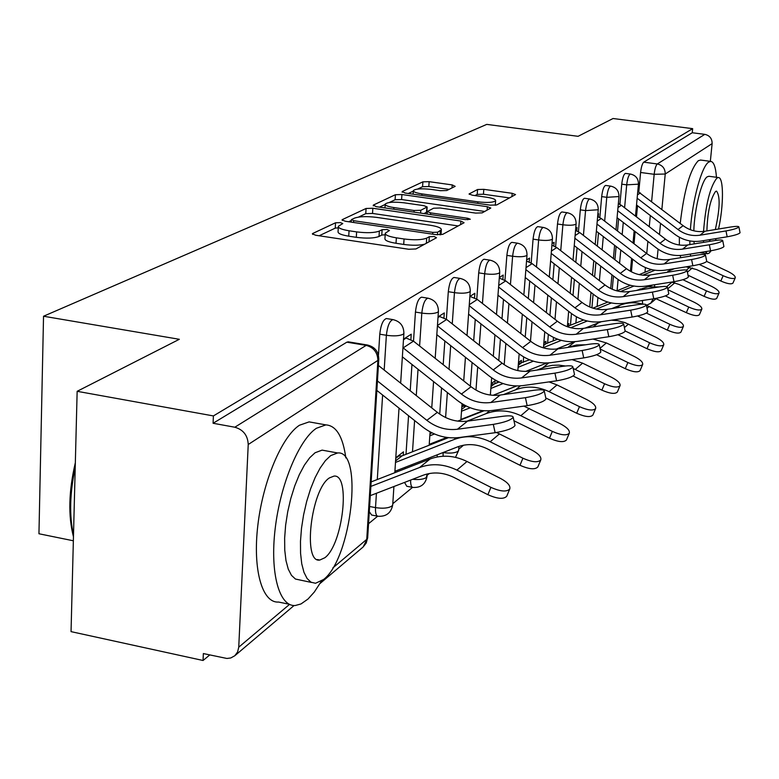 <?xml version="1.0" encoding="UTF-8"?>
<svg xmlns="http://www.w3.org/2000/svg" width="779" height="779" viewBox="0 0 779 779"><rect width="100%" height="100%" fill="white"/><g stroke="black" fill="none" stroke-linecap="round" stroke-linejoin="round"><path stroke-width="1.17" d="M340.472 222.619L335.535 222.784L312.788 233.447L312.36 233.807L315.68 235.248L408.702 249.261L415.937 248.959L436.493 237.761L434.234 236.514L429.326 236.699L426.707 238.111C421.975 239.971 414.428 240.263 404.058 238.978L396.365 237.829C388.789 236.573 385.089 235.024 385.274 233.184L389.422 230.516L387.027 229.513L382.099 229.688L379.344 231.071C374.446 232.892 366.88 233.164 356.626 231.899L349.041 230.769C341.689 229.562 338.125 228.052 338.359 226.27L342.779 223.583L340.472 222.619M338.271 227.799L335.233 228.14L319.147 235.764M385.177 234.742L381.768 235.073L379.013 236.475L379.344 231.071M437.058 454.878L437.311 456.932M404.535 482.425L406.774 486.271L412.5 487.342M369.295 511.696L371.641 515.036L377.494 516.156M455.179 186.366L452.239 184.915L429.151 181.673L422.89 181.838L402.217 191.527L405.08 193.036L490.254 205.159L496.671 204.965L515.542 194.575L512.173 193.309L483.808 189.336L477.576 189.511L469.085 193.961L472.395 195.217L486.622 197.233C492.64 198.168 495.648 199.307 495.639 200.661C493.574 202.521 487.654 202.91 477.868 201.849L421.945 193.893C416.142 192.988 413.269 191.887 413.357 190.592C415.558 188.752 421.517 188.352 431.254 189.404L440.417 190.699L446.757 190.524L455.179 186.366M332.837 567.92L366.753 539.35L377.883 360.404L248.228 444.507L238.744 647.183L237.595 652.004L234.771 655.772L230.769 657.963L226.864 658.459L203.348 653.562L203.056 660.485L71.045 631.633L77.15 391.311L179.326 339.293L43.536 316.235L486.758 124.387L578.086 136.315L613.044 118.515L692.658 128.652L213.397 415.928L213.086 423.27L234.82 427.223L366.169 345.379L367.834 345.087M77.15 391.311L213.397 415.928M372.849 208.256L366.072 208.47L342.429 219.551L342.03 219.892L345.321 221.255L435.763 234.625L442.715 234.362L464.07 222.726L460.876 221.051L372.849 208.256L372.528 213.436L365.77 213.65L358.544 217.078M373.336 205.072L395.42 194.711L401.925 194.526L487.381 206.717L490.809 208.042L482.152 212.881L475.589 213.095L440.193 208.003L433.591 208.217L427.262 211.557L430.631 212.891L467.867 218.286L470.302 219.25L465.423 219.6L376.218 206.669L373.336 205.072L373.287 205.851M631.428 271.832L632.597 259.173M634.018 243.749L635.138 231.577M636.492 216.893L637.524 205.724M638.799 191.897L640.591 172.48L654.175 174.301C654.827 168.809 655.869 165.362 657.301 163.96L704.82 134.358C709.688 135.488 712.123 138.565 712.123 143.609L710.341 161.331M203.056 660.485L209.746 654.954M368.545 523.722L377.64 516.214M392.801 503.682L412.549 487.362M427.087 475.346L429.297 473.525M458.743 449.181L463.583 445.189M614.689 320.315L615.605 319.556M73.353 540.782L38.95 533.761L43.536 316.235M692.658 128.652L692.258 132.751L704.82 134.358M248.228 444.507C247.78 435.432 243.311 429.667 234.82 427.223M403.23 455.403L403.464 451.82L395.79 457.77M410.884 339.469L411.234 334.191L403.512 339.157M443.962 317.754L444.293 312.924L438.041 316.946M474.538 297.714L474.859 293.264L469.873 296.478M494.86 383.735L495.093 380.736L491.218 383.745M502.883 279.145L503.205 275.036L499.32 277.538M521.17 363.18L521.394 360.336L518.473 362.595M529.243 261.9L529.554 258.092L526.623 259.972M545.709 343.997L545.933 341.299L543.859 342.906M553.82 245.833L554.112 242.298L552.029 243.632M568.66 326.07L568.884 323.499L567.54 324.531M576.772 230.837L577.054 227.536L575.72 228.393M598.272 216.805L598.545 213.709L597.853 214.157M618.448 203.64L618.594 200.816M612.265 289.272L613.462 275.98M614.923 259.748L616.121 246.456M617.513 231.032L618.614 218.86M619.918 204.332L621.739 184.165L626.686 184.847C627.485 178.372 628.731 174.769 630.406 174.048L625.469 173.386C623.784 174.107 622.538 177.7 621.739 184.165M591.913 307.832L593.121 294.053M594.63 276.934L595.906 262.387M597.327 246.154L598.496 232.853M599.84 217.565L601.68 196.6L606.773 197.311C607.601 190.612 608.905 186.882 610.697 186.123L605.624 185.431C603.813 186.181 602.498 189.91 601.68 196.6M570.452 325.34L571.455 313.528M573.003 295.426L574.366 279.486M575.827 262.357L577.073 247.81M578.446 231.675L580.306 209.853L585.555 210.593C586.402 203.65 587.785 199.784 589.703 198.996L584.474 198.265C582.546 199.054 581.153 202.92 580.306 209.853M547.618 343.227L548.348 334.444M549.925 315.398L551.376 297.88M552.876 279.768L554.19 263.818M555.602 246.768L557.491 224.001L562.896 224.78C563.762 217.584 565.233 213.563 567.287 212.735L567.404 212.745M523.215 362.362L523.654 356.909M525.241 337.025L526.779 317.715M528.318 298.523L529.72 280.995M531.171 262.942L533.07 239.143L538.64 239.961C539.535 232.483 541.093 228.305 543.304 227.429L537.753 226.631C535.524 227.507 533.966 231.675 533.07 239.143M497.06 382.859L497.197 381.087M498.774 360.531L500.42 339.196M501.988 318.796L503.477 299.477M504.948 280.313L506.876 255.385L512.621 256.242C513.546 248.472 515.201 244.119 517.587 243.194L511.861 242.347C509.456 243.272 507.791 247.625 506.876 255.385M470.341 386.16L472.084 362.508M473.69 340.764L475.258 319.419M476.767 299.029L478.696 272.854L484.645 273.77C485.59 265.668 487.362 261.131 489.942 260.137L484.022 259.251C481.422 260.235 479.64 264.772 478.696 272.854M437.759 441.868L437.827 440.972M439.716 414.107L441.547 387.923M443.183 364.66L444.848 341.007M446.377 319.254L448.305 291.697L454.459 292.661C455.442 284.208 457.331 279.466 460.136 278.415L454.011 277.47C451.187 278.522 449.288 283.264 448.305 291.697M405.041 468.734L405.129 467.303M405.995 454.313L408.556 415.723M410.212 390.756L411.964 364.445M413.503 341.173L415.441 312.077L421.809 313.1C422.822 304.268 424.857 299.292 427.905 298.172L421.566 297.169C418.489 298.289 416.453 303.255 415.441 312.077M378.458 355.243L379.772 334.191L386.374 335.282C387.426 326.031 389.617 320.812 392.957 319.604L386.374 318.543C383.015 319.741 380.814 324.96 379.772 334.191M562.019 211.985L561.902 211.966C559.828 212.803 558.358 216.805 557.491 224.001M692.258 132.751L643.746 162.159C642.286 163.551 641.234 166.998 640.591 172.48M213.086 423.27L346.85 342.176L348.544 341.884M464.002 404.856L461.859 406.521M338.329 226.816L338.057 231.645C337.823 233.457 341.377 234.966 348.729 236.183L349.041 230.769M379.013 236.475C374.124 238.316 366.549 238.598 356.305 237.322L348.729 236.183M385.245 233.69L384.933 238.598C384.748 240.458 388.448 242.026 396.014 243.282L396.365 237.829M424.711 244.187C419.345 245.492 412.344 245.58 403.707 244.44L396.014 243.282M458.179 225.939L372.528 213.436M351.28 220.525L348.69 221.752M351.592 219.512L353.627 220.7L432.803 232.385L437.652 232.21L441.352 229.795C441.45 227.974 437.73 226.455 430.203 225.238L376.656 217.39C366.763 216.173 359.382 216.416 354.533 218.12L351.592 219.512M441.352 229.795L441.011 234.683M379.49 207.146L385.177 204.449M389.247 202.511L395.109 199.736L395.42 194.711M484.752 211.46L401.613 199.541L395.109 199.736M403.863 202.783C393.765 201.673 387.543 202.121 385.196 204.108C385.079 205.471 387.981 206.63 393.921 207.574L414.107 210.496L420.787 210.281L427.155 206.961L423.834 205.656L403.863 202.783M426.824 211.956L424.058 213.602M509.602 197.915L483.447 194.224L477.215 194.409L474.956 195.578M449.064 189.385L428.83 186.532L422.569 186.707L417.573 189.073M413.328 191.089L408.254 193.494M506.886 495.882L506.72 496.272C503.643 499.436 497.362 498.911 487.897 494.694L490.916 487.362C500.4 491.578 506.681 492.124 509.748 488.988C510.673 485.814 507.635 482.318 500.644 478.501L467.011 461.489C454.42 455.413 442.112 454.585 430.076 458.997L371.145 481.919M370.288 495.639L423.075 475.268C433.134 471.607 443.417 472.327 453.923 477.43L487.897 494.694M490.916 487.362L456.893 470.097C444.157 463.933 431.712 463.077 419.54 467.527L370.862 486.408M493.302 424.38C504.568 422.442 511.19 420.066 513.186 417.242C512.933 415.782 509.554 415.46 503.068 416.259L467.575 421.127L457.419 429.248L493.302 424.38L495.142 432.705L459.259 437.525C445.939 439.035 433.63 435.432 422.325 426.707L376.841 390.425M514.909 425.1L514.997 425.519C513.01 428.392 506.399 430.787 495.142 432.705M377.435 380.95L426.843 420.329C436.211 427.544 446.396 430.524 457.419 429.248M378.399 365.448L437.35 412.354C446.601 419.472 456.679 422.393 467.575 421.127M537.958 466.64L537.822 466.972C534.978 469.844 529.029 469.279 519.973 465.267L522.913 458.208C531.979 462.22 537.929 462.804 540.772 459.941C541.58 457.01 538.601 453.719 531.843 450.067L496.535 432.501M448.49 437.662L402.081 455.851L397.991 456.066M394.904 471.276L457.585 446.893C467.293 443.329 477.196 443.972 487.303 448.831L519.973 465.267M522.913 458.208L490.195 441.771C477.946 435.899 465.949 435.13 454.206 439.463L395.489 462.424M566.547 439.736L566.44 440.008C563.801 442.638 558.144 442.034 549.477 438.207L552.33 431.391C561.016 435.227 566.664 435.841 569.303 433.231C570.014 430.505 567.102 427.389 560.559 423.893L523.897 406.122M429.229 444.342L446.805 437.447M513.965 420.777L549.477 438.207M552.33 431.391L520.82 415.713C509.028 410.114 497.45 409.423 486.106 413.639L466.884 421.215M483.993 410.776L457.721 421.137M434.468 433.981L429.823 435.812M525.426 397.67C536.166 395.81 542.457 393.59 544.287 391.019C544.005 389.685 540.704 389.412 534.384 390.221L500.176 395.05L490.848 402.509L525.426 397.67L527.159 405.664L492.591 410.445C479.757 411.964 467.906 408.556 457.039 400.211L402.363 356.831M545.933 398.624L546.001 398.965C544.18 401.584 537.899 403.814 527.159 405.664M405.596 337.813L413.474 341.144L471.071 386.735C479.961 393.541 489.67 396.316 500.176 395.05M402.957 347.726L461.421 394.067C470.419 400.961 480.224 403.775 490.848 402.509M554.94 373.131C565.213 371.34 571.192 369.256 572.877 366.909C572.575 365.672 569.342 365.468 563.188 366.276L530.178 371.047L521.579 377.922L554.94 373.131L556.596 380.824L523.245 385.556C510.849 387.066 499.427 383.833 488.969 375.848L436.815 334.668M574.454 374.261L574.513 374.553C572.838 376.939 566.859 379.032 556.596 380.824M439.064 316.293L446.659 319.468L502.114 363.16C510.673 369.674 520.031 372.304 530.178 371.047M437.418 325.895L493.214 369.908C501.88 376.52 511.336 379.188 521.579 377.922M345.837 457.906C342.916 436.62 336.275 425.616 325.895 424.886L316.401 428.275C299.068 439.648 280.294 484.509 275.153 528.883C269.855 573.315 279.301 606.851 295.28 605.507L301.006 603.949L307.997 599.051L314.307 592.05L321.464 581.095M313.44 422.656L309.117 421.887L299.467 425.237C281.871 436.522 262.913 481.227 257.82 525.484C252.571 569.809 262.28 603.316 278.541 602.04L289.243 604.251M311.444 582.439L295.465 579.05L291.473 575.35L288.259 569.128L285.99 560.617L284.754 550.149L284.637 538.162L285.63 525.182L287.714 511.754L290.791 498.482L294.715 485.94L299.311 474.664L304.385 465.141L309.711 457.75L315.057 452.765L322.097 450.126L325.34 450.72M323.587 579.498C351.495 558.494 363.735 449.95 337.599 452.959L330.656 455.627L325.388 460.642L320.13 468.072L315.106 477.624L310.548 488.93L306.653 501.51L303.596 514.822L301.502 528.279L300.48 541.298L300.567 553.294L301.746 563.782L303.956 572.292L307.101 578.515L311.016 582.215L315.544 583.267L323.587 579.498M329.381 477.926C311.035 489.348 302.456 563.431 319.77 560.052L324.833 557.754C342.887 544.657 350.92 473.846 333.987 476.096L329.381 477.926M75.212 467.517C69.798 493.165 69.224 515.717 73.499 535.173M73.45 536.75C68.055 515.912 68.688 491.237 75.339 462.716M704.917 254.645L705.375 253.438M716.456 177.281C715.706 167.203 713.827 161.905 710.808 161.399L708.773 162.051C701.782 165.946 692.385 200.135 690.379 229.727M700.672 160.065L698.335 160.678C690.213 169.179 684.166 190.095 680.213 223.427M693.816 230.808C694.43 209.035 701.752 179.891 707.293 176.765L709.017 176.288M705.336 251.656L707.566 253.759L709.299 253.019L711.169 250.721M715.531 240.429L716.096 238.598M718.53 229.016C723.769 205.773 723.798 177.193 718.394 177.544L716.904 178.05C710.156 186.532 705.696 204.332 703.534 231.441M715.317 229.542C719.942 209.006 720.351 196.201 716.534 191.128L715.541 191.478C710.39 198.966 707.507 212.122 706.894 230.925M708.705 239.805L709.552 240.234L711.023 239.426M703.476 240.653L703.573 242.357M694.196 243.885L693.953 241.412M679.366 237.264L679.366 245.005M680.252 255.502L680.661 257.693M689.863 240.935L689.853 244.587M690.35 254.071L690.593 256.096M592.946 414.895L592.858 415.11C590.394 417.525 585.01 416.901 576.694 413.24L579.469 406.657C587.794 410.329 593.189 410.961 595.633 408.576C596.276 406.025 593.413 403.074 587.074 399.724L557.004 384.923L549 381.895M466.183 406.005L462.093 406.336M460.915 419.462L483.087 410.708M545.787 397.962L576.694 413.24M579.469 406.657L549.088 391.662C537.705 386.316 526.526 385.693 515.552 389.802L503.516 394.573M516.623 385.975L493.068 395.323M470.234 407.768L461.509 411.224M617.396 391.886L617.319 392.061C615.02 394.281 609.879 393.638 601.885 390.133L604.582 383.774C612.586 387.28 617.737 387.942 620.026 385.741C620.581 383.356 617.786 380.561 611.632 377.348L582.595 363.16L572.029 359.606M499.154 382.022L494.373 383.94L491.179 384.251M492.98 395.323L516.545 385.965M573.11 376.014L601.885 390.133M604.582 383.774L573.217 368.477M565.447 365.994L558.816 365.117L552.223 365.341L545.865 366.666L536.955 370.064M546.79 362.995L525.776 371.388M503.088 383.57L490.858 388.448M640.095 370.512L640.026 370.658C637.874 372.713 632.957 372.05 625.264 368.681L627.893 362.527C635.596 365.896 640.523 366.568 642.665 364.543C643.162 362.313 640.426 359.645 634.457 356.548L606.374 342.935L592.975 339.069M529.535 359.82L518.386 363.705M596.587 354.718L625.264 368.681M627.893 362.527L600.19 349.06M585.604 344.785L576.645 344.97L567.579 347.453M574.756 341.669L556.274 349.08M533.362 361.174L518.103 367.289M582.156 350.511C591.991 348.768 597.697 346.821 599.255 344.659C598.934 343.52 595.769 343.364 589.781 344.172L557.871 348.885L549.925 355.243L582.156 350.511L583.724 357.912L551.513 362.595C539.545 364.095 528.513 361.018 518.444 353.354L468.588 314.171M600.765 351.787L600.813 352.02C599.255 354.221 593.559 356.178 583.724 357.912M469.99 296.4L477.323 299.448L530.791 341.377C539.039 347.638 548.075 350.141 557.871 348.885M469.201 305.719L522.563 347.629C530.908 353.958 540.032 356.5 549.925 355.243M607.328 329.585C616.764 327.901 622.217 326.07 623.667 324.074C623.327 323.022 620.24 322.896 614.397 323.704L583.529 328.358L576.168 334.249L607.328 329.585L608.827 336.713L577.677 341.338C566.099 342.828 555.446 339.897 545.719 332.545L497.976 295.173M625.118 330.968L625.157 331.172C623.706 333.198 618.263 335.038 608.827 336.713M499.29 278.064L505.737 280.878L557.355 321.201C565.32 327.209 574.045 329.605 583.529 328.358M498.599 287.013L549.721 326.995C557.774 333.081 566.586 335.496 576.168 334.249M630.678 310.169C639.744 308.542 644.963 306.809 646.327 304.969C645.976 303.985 642.948 303.898 637.251 304.706L607.367 309.292L600.512 314.774L630.678 310.169L632.12 317.053L601.953 321.62C590.745 323.09 580.443 320.286 571.046 313.216L525.231 277.499M647.709 311.649L647.748 311.814C646.395 313.684 641.175 315.437 632.12 317.053M526.546 261.043L532.145 263.633L582.03 302.456C589.732 308.241 598.175 310.519 607.367 309.292M525.864 269.612L574.941 307.841C582.721 313.694 591.242 316.001 600.512 314.774M663.737 344.805L661.176 350.735C659.161 352.624 654.438 351.952 647.028 348.719L649.589 342.76C657.009 345.993 661.731 346.674 663.737 344.805C664.175 342.702 661.498 340.17 655.704 337.19L624.972 322.584L617.601 320.656L611.359 320.198M557.628 339.196L543.732 344.464M617.971 334.727L647.028 348.719M649.589 342.76L625.109 330.939M601.359 321.708L585.039 328.134M561.347 340.374L543.469 347.57M652.403 292.106C661.128 290.528 666.133 288.892 667.408 287.178C667.048 286.273 664.088 286.214 658.528 287.023L629.559 291.541L623.171 296.653L652.403 292.106L653.776 298.766L624.554 303.265C613.686 304.725 603.715 302.038 594.62 295.222L550.597 261.023M668.742 293.664L668.771 293.81C667.496 295.543 662.501 297.188 653.776 298.766M551.902 245.19L556.751 247.556L605.02 284.987C612.469 290.567 620.649 292.758 629.559 291.541M551.23 253.399L598.408 290.012C605.935 295.65 614.183 297.87 623.171 296.653M683.417 326.382L680.914 332.136C679.015 333.889 674.487 333.208 667.33 330.092L669.823 324.307C676.99 327.423 681.518 328.115 683.417 326.382C683.796 324.405 681.177 321.98 675.539 319.108L646.395 305.29M583.656 319.994L567.385 326.42M637.573 316.001L667.33 330.092M669.823 324.307L646.395 313.07M642.996 304.161C635.012 301.999 627.329 302.379 619.957 305.28L611.69 308.63M587.298 321.016L570.695 327.735M672.666 275.269C681.07 273.741 685.871 272.183 687.078 270.595C686.708 269.738 683.806 269.719 678.373 270.517L650.28 274.968L644.311 279.739L672.666 275.269L673.981 281.706L645.635 286.136C635.099 287.578 625.43 285.007 616.627 278.434L574.25 245.628M688.363 276.886L688.383 277.003C687.185 278.609 682.385 280.177 673.981 281.706M575.545 230.409L579.732 232.551L626.491 268.687C633.707 274.072 641.633 276.165 650.28 274.968M574.883 238.238L620.308 273.38C627.592 278.824 635.596 280.937 644.311 279.739M701.811 309.146L699.376 314.735C697.585 316.362 693.232 315.68 686.318 312.671L688.753 307.062C695.666 310.071 700.029 310.763 701.811 309.146C702.161 307.286 699.581 304.969 694.099 302.194L667.934 289.739M627.65 303.177L629.189 302.554M655.49 298.474L686.318 312.671M688.753 307.062L665.354 295.913M658.898 286.964L647.962 286.818L636.336 290.489M607.863 302.067L592.897 308.163M611.427 302.953L596.412 309.049M691.596 259.524C699.708 258.044 704.333 256.554 705.472 255.074C705.092 254.285 702.249 254.285 696.952 255.074L669.658 259.456L664.078 263.925L691.596 259.524L692.862 265.756L665.354 270.128C655.12 271.55 645.733 269.086 637.203 262.727L596.363 231.207M706.699 261.189L706.719 261.286C705.589 262.786 700.973 264.276 692.862 265.756M597.649 216.572L601.242 218.5L646.58 253.428C653.581 258.628 661.274 260.644 669.658 259.456M596.987 224.05L640.786 257.82C647.855 263.078 655.616 265.113 664.078 263.925M719.066 292.992L716.69 298.415C714.986 299.934 710.799 299.243 704.109 296.351L706.485 290.898C713.174 293.8 717.371 294.491 719.066 292.992C719.368 291.239 716.846 289.009 711.509 286.331L688.013 275.211M648.43 286.75L652.607 285.046M671.644 282.066L679.122 284.481L704.109 296.351M706.485 290.898L682.891 279.71M673.874 271.228L659.18 273.556M630.425 285.299L616.832 290.849M633.921 286.059L620.386 291.58M709.338 244.781C717.177 243.34 721.627 241.918 722.698 240.536C722.328 239.796 719.543 239.815 714.362 240.604L687.838 244.918L682.599 249.114L709.338 244.781L710.555 250.819L683.826 255.123C673.884 256.525 664.769 254.158 656.493 248.004L617.075 217.682M723.895 246.476L723.915 246.553C722.844 247.965 718.394 249.387 710.555 250.819M618.341 203.601L621.428 205.315L665.422 239.114C672.209 244.148 679.687 246.086 687.838 244.918M617.708 210.729L659.988 243.243C666.834 248.326 674.38 250.283 682.599 249.114M735.269 277.821L732.951 283.089C731.335 284.51 727.294 283.819 720.828 281.015L723.146 275.717C729.621 278.522 733.662 279.223 735.269 277.821C735.532 276.156 733.068 274.023 727.859 271.423L706.68 261.442M667.807 271.365L674.361 268.697M686.056 266.837L696.553 269.553L720.828 281.015M723.146 275.717L699.24 264.451M651.507 269.583L639.179 274.636M654.935 270.225L642.792 275.191M725.989 230.935C733.565 229.532 737.869 228.179 738.881 226.884C738.502 226.183 735.775 226.231 730.712 227.01L704.917 231.256L699.99 235.2L725.989 230.935L727.167 236.797L701.178 241.032C691.499 242.415 682.647 240.127 674.614 234.177L636.531 204.965M740.04 232.658L740.05 232.726C739.037 234.041 734.743 235.404 727.167 236.797M637.777 191.41L683.125 225.667C689.727 230.535 696.991 232.405 704.917 231.256M637.154 198.207L678.012 229.542C684.673 234.469 691.995 236.349 699.99 235.2M335.233 228.14L335.535 222.784M428.976 241.86L429.326 236.699M381.768 235.073L382.099 229.688M621.7 318.63L616.101 319.478M443.095 456.241L443.115 452.521M443.056 452.541L443.115 452.55C450.009 453.553 454.975 453.125 458.023 451.275L458.695 449.941M427.038 476.037L426.999 476.544C425.451 484.226 420.787 487.858 412.987 487.43C411.341 487.216 410.552 484.762 410.611 480.078M392.752 504.295L392.713 504.899C391.107 512.933 386.218 516.73 378.068 516.263C376.14 515.99 375.293 513.098 375.517 507.616L376.423 493.273M369.616 506.496L375.517 507.616C382.937 508.736 388.4 508.21 391.905 506.029L392.713 504.899L393.911 486.515M644.983 272.251L645.421 267.567M646.736 253.545L647.885 241.383M649.258 226.699L650.309 215.53M651.624 201.527L654.175 174.301L665.227 174.019L661.868 209.376M660.534 223.378L659.472 234.537M658.08 249.163L657.164 258.735M654.691 284.724L654.526 286.497M666.746 286.653L672.082 282.154M686.406 270.099L689.717 267.304M712.123 143.609L665.227 174.019C665.208 168.566 662.569 165.206 657.301 163.96L643.746 162.159M238.744 647.183L289.535 604.397M617.075 290.752L618.098 279.515M619.568 263.341L620.775 250.049M622.168 234.625L623.278 222.443M624.602 207.759L626.686 184.847L638.439 184.175C638.468 178.654 635.791 175.275 630.406 174.048M597.123 306.439L597.912 297.529M599.402 280.635L600.687 266.097M602.128 249.855L603.297 236.563M604.67 221.139L606.773 197.311L618.984 196.561C618.993 190.874 616.238 187.398 610.697 186.123M575.866 323.149L576.421 316.78M577.921 299.263L579.294 283.313M580.774 266.184L582.02 251.646M583.422 235.404L585.555 210.593L598.243 209.755C598.253 203.903 595.399 200.31 589.703 198.996M553.197 340.978L553.489 337.424M554.999 319.361L556.459 301.843M557.978 283.731L559.303 267.781M560.734 250.653L562.896 224.78C569.04 225.52 573.315 225.365 575.691 224.313L576.1 223.846C576.109 217.799 573.169 214.098 567.287 212.735L561.902 211.966M530.48 341.134L532.038 321.834M533.586 302.642L534.998 285.104M536.458 266.993L538.64 239.961C544.998 240.74 549.429 240.565 551.96 239.435L552.418 238.919C552.408 232.678 549.37 228.851 543.304 227.429M504.198 364.689L505.853 343.461M507.431 323.061L508.93 303.752M510.43 284.549L512.621 256.242C519.194 257.06 523.819 256.866 526.507 255.648L527.013 255.074C527.003 248.628 523.858 244.674 517.587 243.194M475.979 390.084L477.702 366.948M479.319 345.204L480.906 323.86M482.435 303.45L484.645 273.77C491.432 274.627 496.272 274.393 499.135 273.088L499.709 272.455C499.68 265.785 496.427 261.676 489.942 260.137M444.049 439.405L444.108 438.509M445.598 417.515L447.37 392.538M449.025 369.285L450.7 345.623M452.248 323.869L454.459 292.661C461.499 293.566 466.553 293.313 469.62 291.891L470.263 291.18C470.224 284.277 466.845 280.021 460.136 278.415M411.526 466.212L411.624 464.771M412.5 451.771L414.594 420.533M416.268 395.576L418.041 369.265M419.599 345.993L421.809 313.1C429.112 314.054 434.419 313.762 437.71 312.223L438.421 311.434C438.373 304.268 434.867 299.847 427.905 298.172M377.289 479.533L382.616 395.021M384.183 370.044L386.374 335.282C393.97 336.294 399.539 335.963 403.084 334.288L403.892 333.402C403.824 325.953 400.182 321.357 392.957 319.604M403.921 332.915L400.649 383.151M438.45 311.025L435.179 358.33M427.184 473.973L426.288 477.556C423.601 479.328 419.053 479.913 412.656 479.289M470.282 290.84L467.03 335.515M598.253 209.609L595.195 244.509M346.85 342.176L366.169 345.379C373.706 347.424 377.611 352.439 377.883 360.404L378.808 358.837M642.636 304.063L642.393 300.519M653.289 298.834L650.66 303.304L656.132 298.659M348.077 341.806L367.367 345C374.903 346.84 378.711 351.65 378.779 359.411L367.649 538.094L363.082 547.024L366.247 543.012L367.698 537.374M356.305 237.322L356.626 231.899M403.707 244.44L404.058 238.978M426.356 243.282L426.707 238.111M312.739 234.411L312.788 233.447M460.623 224.615L460.876 221.051M342.38 220.428L342.429 219.551M365.77 213.65L366.072 208.47M353.53 222.473L353.627 220.7M432.676 234.167L432.803 232.385M437.477 234.81L437.652 232.21M440.067 234.859L440.349 230.759M401.613 199.541L401.925 194.526M487.128 210.164L487.381 206.717M430.524 214.537L430.631 212.891M467.76 219.775L467.867 218.286M393.823 209.22L393.921 207.574M414 212.141L414.107 210.496M420.602 213.105L420.787 210.281M426.502 212.365L426.843 207.243M421.848 195.422L421.945 193.893M477.761 203.387L477.868 201.849M469.309 194.361L469.357 193.718M477.215 194.409L477.576 189.511M483.447 194.224L483.808 189.336M511.92 196.649L512.173 193.309M402.168 192.238L402.217 191.527M422.569 186.707L422.89 181.838M428.83 186.532L429.151 181.673M452.034 187.924L452.239 184.915M456.893 470.097L467.011 461.489M419.54 467.527L430.076 458.997M437.35 412.354L426.843 420.329M395.751 458.354L398.566 456.163M395.586 460.915L402.081 455.851M490.195 441.771L499.485 433.864M454.206 439.463L456.231 437.827M429.93 434.146L431.751 432.725M520.82 415.713L529.389 408.42M486.106 413.639L489.67 410.747M406.317 337.93L403.473 339.761M413.474 341.144L403.162 347.882M471.071 386.735L461.421 394.067M439.755 316.401L438.002 317.53M446.659 319.468L437.447 325.486M502.114 363.16L493.214 369.908M461.82 407.066L462.629 406.434M461.645 409.433L465.91 406.112M549.088 391.662L557.004 384.923M515.552 389.802L520.421 385.858M491.004 386.559L494.373 383.94M575.253 369.412L582.595 363.16M542.817 367.727L548.786 362.897M518.259 365.322L520.839 363.306M600.034 348.32L606.374 342.935M568.144 347.23L575.038 341.64M470.652 296.507L469.834 297.033M477.323 299.448L469.279 304.696M530.791 341.377L522.563 347.629M505.737 280.878L498.716 285.465M557.355 321.201L549.721 326.995M532.145 263.633L526.02 267.635M582.03 302.456L574.941 307.841M543.635 345.545L545.524 344.075M624.407 327.589L628.517 324.093M593.257 326.898L598.379 322.749M556.751 247.556L551.415 251.042M605.02 284.987L598.408 290.012M567.657 326.829L568.602 326.089M647.028 308.348L649.199 306.498M616.783 307.851L619.957 305.28M579.732 232.551L575.106 235.57M626.491 268.687L620.308 273.38M638.692 290.119L640.153 288.931M601.242 218.5L597.25 221.109M646.58 253.428L640.786 257.82M621.428 205.315L617.99 207.555M665.422 239.114L659.988 243.243M640.396 192.929L637.465 194.838M683.125 225.667L678.012 229.542M399.023 408.118L394.817 472.717M433.572 381.593L431.751 407.894M430.096 431.858L429.171 445.237M428.265 458.295L428.168 459.746M465.443 357.269L463.719 380.921M462.064 403.726L460.886 419.891M458.948 446.386L458.656 450.369L455.52 457.341M499.709 272.455L496.496 314.482M494.938 334.892L493.311 356.227M491.666 377.825L490.351 395.06M527.013 255.074L523.848 295.027M522.319 314.219L520.781 333.529M519.165 353.919L517.84 370.609M552.418 238.919L549.283 276.973M547.793 295.085L546.352 312.603M544.774 331.796L543.45 347.882M576.1 223.846L573.013 260.176M571.562 277.305L570.199 293.245M568.66 311.357L567.355 326.722M593.773 260.741L592.507 275.289M591.008 292.407L589.732 306.994M618.984 196.561L615.985 229.854M614.602 245.278L613.404 258.57M611.943 274.812L610.707 288.551M638.439 184.175L635.498 216.134M634.145 230.818L633.025 242.99M631.603 258.404L630.415 271.287M629.159 284.939L629.081 285.854M646.463 305.31L650.66 303.304M667.749 288.824L674.818 282.826M687.399 272.163L692.365 267.957M234.771 655.772L294.063 605.517M320.081 583.471L363.082 547.024M351.183 222.122L351.319 219.853M427.096 214.04L427.252 211.684M384.962 207.935L385.177 204.468M426.814 212.073L427.155 206.961M413.123 194.185L413.337 190.913M495.288 205.305L495.639 200.661M506.72 496.272L509.748 488.988M513.186 417.242L514.997 425.519M537.822 466.972L540.772 459.941M566.44 440.008L569.303 433.231M544.287 391.019L546.001 398.965M572.877 366.909L574.513 374.553M325.895 424.886L309.117 421.887M322.097 450.126L337.599 452.959M317.238 559.546L319.77 560.052M710.808 161.399L700.418 160.026M708.812 176.258L718.394 177.544M699.542 252.591L707.254 253.711M592.858 415.11L595.633 408.576M617.319 392.061L620.026 385.741M640.026 370.658L642.665 364.543M599.255 344.659L600.813 352.02M623.667 324.074L625.157 331.172M646.327 304.969L647.748 311.814M667.408 287.178L668.771 293.81M687.078 270.595L688.383 277.003M705.472 255.074L706.719 261.286M722.698 240.536L723.915 246.553M738.881 226.884L740.05 232.726"/></g></svg>
